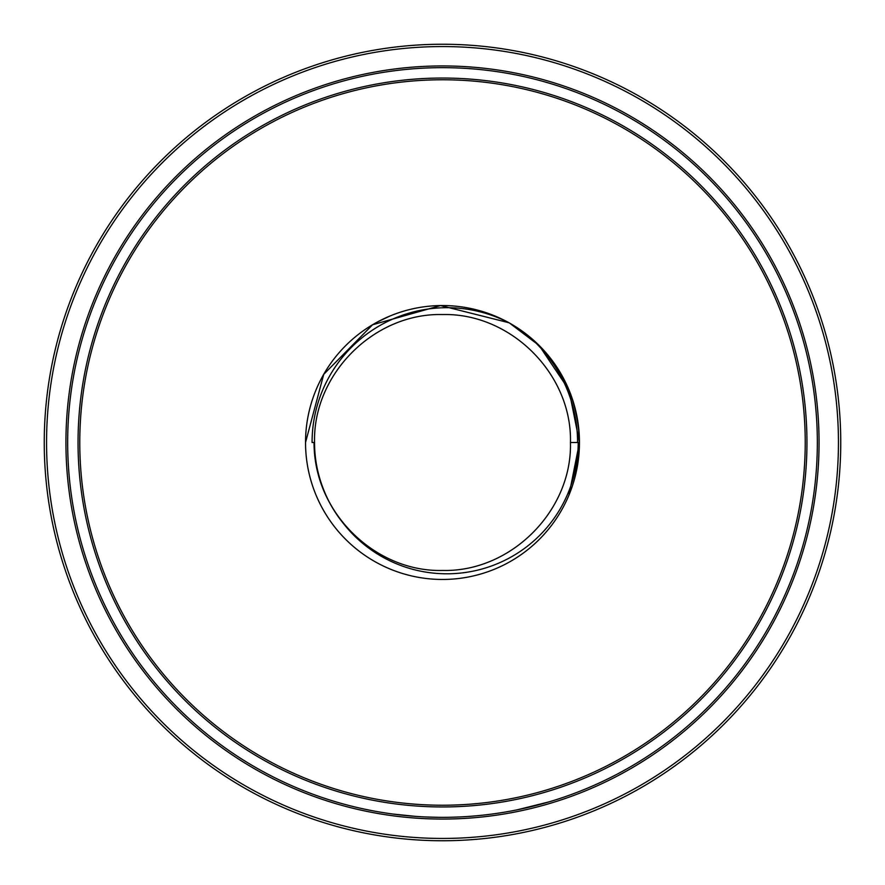 <?xml version="1.0" encoding="UTF-8"?>
<svg xmlns="http://www.w3.org/2000/svg" width="885" height="885" viewBox="0 0 885 885"><rect width="100%" height="100%" fill="white"/><g stroke="black" fill="none" stroke-linecap="round" stroke-linejoin="round"><path stroke-width="1.33" d="M569.022 494.947L579.465 442.5L568.955 389.898L539.076 345.382L568.955 389.898L579.465 442.5L568.955 389.898L539.076 345.382L568.955 389.898L579.465 442.5L568.955 389.898L539.076 345.382L568.955 389.898L579.465 442.5L568.955 389.898L539.076 345.382L568.955 389.898L579.465 442.5C577.971 395.429 558.579 358.082 521.298 330.481A136.965 136.965 0 0 1 504.273 564.741A136.965 136.965 0 0 1 305.568 439.491A136.965 136.965 0 0 1 509.572 323.091L539.374 345.681M570.449 442.5C572.208 510.822 510.789 572.219 442.478 570.449C374.178 572.197 312.792 510.811 314.551 442.5C312.792 374.189 374.178 312.803 442.478 314.551C510.8 312.781 572.208 374.178 570.449 442.5C572.208 510.822 510.789 572.219 442.478 570.449C374.178 572.197 312.792 510.811 314.551 442.5L312.073 442.5A134.896 134.808 180 0 1 509.572 323.091A136.965 136.965 0 0 1 521.298 330.481A139.786 139.697 180 0 1 577.573 442.5L570.449 442.5C572.208 510.822 510.789 572.219 442.478 570.449C374.178 572.197 312.792 510.811 314.551 442.5C312.792 510.811 374.178 572.197 442.478 570.449C510.789 572.219 572.208 510.822 570.449 442.5C572.208 510.822 510.789 572.219 442.478 570.449C374.178 572.197 312.792 510.811 314.551 442.5C312.792 510.811 374.178 572.197 442.478 570.449C510.789 572.219 572.208 510.822 570.449 442.5C572.208 510.822 510.789 572.219 442.478 570.449C374.178 572.197 312.792 510.811 314.551 442.5C312.792 510.811 374.178 572.197 442.478 570.449C510.789 572.219 572.208 510.822 570.449 442.5C572.208 510.822 510.789 572.219 442.478 570.449C374.178 572.197 312.792 510.811 314.551 442.5C314.54 463.309 319.585 483.431 329.685 502.868A124.398 124.309 180 0 1 314.031 442.5M578.215 442.5L577.573 442.5L578.215 442.5A131.389 131.301 180 0 1 342.561 522.393A127.949 127.949 0 0 1 329.685 502.868M494.892 315.956L468.862 308.135M390.075 315.967L377.972 321.72M508.842 322.715L440.553 305.557L372.596 324.762L323.722 374.355L305.535 442.5L323.722 374.355L372.596 324.762L440.564 305.557L508.853 322.715M501.64 318.976L509.329 322.959M518.61 328.645L527.515 335.116M508.864 322.726L440.564 305.557L372.607 324.751L323.733 374.355L305.535 442.5M805.228 442.5A362.728 362.728 0 0 1 442.356 805.228A362.728 362.728 0 0 1 79.772 442.212A362.728 362.728 0 0 1 620.175 126.267A362.728 362.728 0 0 1 442.5 805.228A362.728 362.728 0 0 1 79.772 442.5A362.728 362.728 0 0 1 620.175 126.267M46.562 442.5A395.938 395.938 0 0 0 640.475 785.393A395.938 395.938 0 0 0 640.475 99.607A395.938 395.938 0 0 0 46.562 442.5M44.25 442.5A398.25 398.25 0 0 0 442.5 840.75A398.25 398.25 0 0 0 840.75 442.5A398.25 398.25 0 0 0 442.5 44.25A398.25 398.25 0 0 0 44.25 442.5M65.933 442.5A376.567 376.567 0 0 1 630.784 116.389A376.567 376.567 0 0 1 630.784 768.611A376.567 376.567 0 0 1 65.933 442.5M501.607 812.651L500.943 812.751M488.188 814.543L485.257 814.886M447.091 817.309L442.887 817.342M400.938 815.03L397.785 814.665M384.201 812.773L384.776 812.861M439.347 817.32L442.777 817.342M549.342 801.788L517.271 809.808M371.623 810.572L370.782 810.417L371.623 810.572M376.534 811.49L375.218 811.246M471.738 816.191L467.446 816.501M430.597 817.143L431.438 817.176M429.479 817.109L431.769 817.187M506.01 811.921L503.377 812.364M504.173 812.231L505.047 812.087M485.788 814.831L487.58 814.62M403.826 815.339L398.67 814.764M398.139 814.698L395.794 814.421M371.246 810.505L370.417 810.339M500.667 812.795L498.753 813.094M438.208 817.309L427.355 817.032M414.877 816.313L393.028 814.056M446.272 817.32L447.932 817.297M817.342 442.5A374.842 374.842 0 0 1 255.079 767.118A374.842 374.842 0 0 1 255.079 117.882A374.842 374.842 0 0 1 817.342 442.5M806.954 442.5A364.454 364.454 0 0 1 260.267 758.124A364.454 364.454 0 0 1 260.267 126.876A364.454 364.454 0 0 1 806.954 442.5"/></g></svg>
